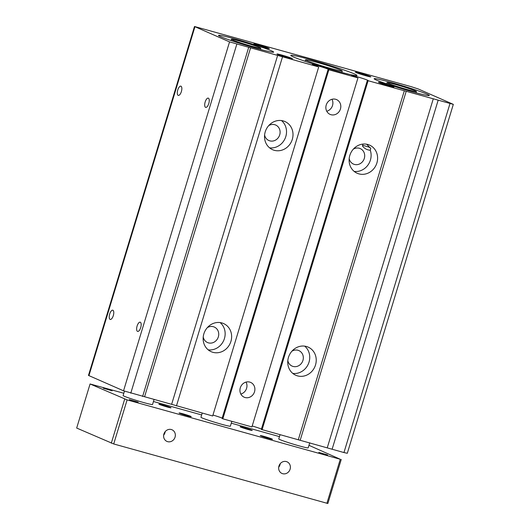 <?xml version="1.0" encoding="UTF-8"?>
<svg xmlns="http://www.w3.org/2000/svg" width="530" height="530" viewBox="0 0 530 530"><rect width="100%" height="100%" fill="white"/><g stroke="black" fill="none" stroke-linecap="round" stroke-linejoin="round"><path stroke-width="0.79" d="M170.541 407.53A6.34 0.331 -163.1 0 1 171.024 407.822A6.34 0.331 -163.1 0 1 166.129 406.669A6.34 0.331 -163.1 0 1 159.378 404.423A6.34 0.331 -163.1 0 1 158.887 404.132A6.34 0.331 -163.1 0 1 163.79 405.284A6.34 0.331 -163.1 0 1 170.541 407.53M280.039 434.752L278.773 438.906A15.377 0.802 16.9 0 0 279.953 439.608A15.377 0.802 16.9 0 0 296.316 445.061A15.377 0.802 16.9 0 0 308.202 447.85L309.732 442.795M138.131 402.157L129.3 399.587L138.131 402.157M190.74 416.355A6.34 0.331 -163.1 0 1 191.224 416.646A6.34 0.331 -163.1 0 1 186.321 415.493A6.34 0.331 -163.1 0 1 179.571 413.248A6.34 0.331 -163.1 0 1 179.087 412.956A6.34 0.331 -163.1 0 1 183.99 414.109A6.34 0.331 -163.1 0 1 190.74 416.355M251.75 430.155A6.34 0.331 -163.1 0 1 252.24 430.44A6.34 0.331 -163.1 0 1 247.338 429.293A6.34 0.331 -163.1 0 1 240.587 427.041A6.34 0.331 -163.1 0 1 240.103 426.756A6.34 0.331 -163.1 0 1 244.999 427.902A6.34 0.331 -163.1 0 1 251.75 430.155M308.97 445.319L340.28 459.272L127.107 399.892L90.073 383.972L123.821 393.26M153.448 401.515L201.645 414.937M231.279 423.192L279.469 436.621M271.95 438.979A6.34 0.331 -163.1 0 1 272.433 439.264A6.34 0.331 -163.1 0 1 267.531 438.118A6.34 0.331 -163.1 0 1 260.78 435.865A6.34 0.331 -163.1 0 1 260.296 435.58A6.34 0.331 -163.1 0 1 265.199 436.727A6.34 0.331 -163.1 0 1 271.95 438.979M112.161 390.815L103.337 388.238L112.161 390.815M327.619 454.945L318.788 452.368L327.619 454.945M202.215 413.069L200.95 417.229A15.377 0.802 16.9 0 0 202.129 417.932A15.377 0.802 16.9 0 0 218.493 423.384A15.377 0.802 16.9 0 0 230.371 426.173L231.842 421.324M124.451 391.173L123.126 395.552A15.377 0.802 16.9 0 0 124.298 396.255A15.377 0.802 16.9 0 0 140.669 401.707A15.377 0.802 16.9 0 0 152.547 404.489L154.084 399.434M341.254 459.424L327.858 503.5L113.711 443.961L76.678 428.048L90.073 383.972M124.689 399.103L111.3 443.179M167.632 441.656A6.34 5.784 113.6 0 0 174.927 437.535A6.34 5.784 113.6 0 0 172.011 429.784A6.34 5.784 113.6 0 0 171.316 429.532A6.34 5.784 113.6 0 0 164.022 433.653A6.34 5.784 113.6 0 0 166.937 441.404A6.34 5.784 113.6 0 0 167.632 441.656M282.682 473.701A6.34 5.784 113.6 0 0 289.976 469.58A6.34 5.784 113.6 0 0 287.061 461.829A6.34 5.784 113.6 0 0 286.359 461.577A6.34 5.784 113.6 0 0 279.065 465.698A6.34 5.784 113.6 0 0 281.98 473.449A6.34 5.784 113.6 0 0 282.682 473.701M340.28 459.272L326.891 503.341M127.107 399.892L113.711 443.961M278.694 467.208A6.34 5.784 113.6 0 0 280.251 463.657M163.651 435.163A6.34 5.784 113.6 0 0 165.201 431.612M340.823 70.145A19.219 1.007 16.9 0 0 320.365 63.328A19.219 1.007 16.9 0 0 305.512 59.844A19.219 1.007 16.9 0 0 306.983 60.718A19.219 1.007 16.9 0 0 327.441 67.535A19.219 1.007 16.9 0 0 342.294 71.02A19.219 1.007 16.9 0 0 340.823 70.145M354.358 73.915A34.596 1.809 16.9 0 0 317.536 61.646A34.596 1.809 16.9 0 0 290.804 55.372A34.596 1.809 16.9 0 0 293.448 56.948A34.596 1.809 16.9 0 0 330.269 69.218A34.596 1.809 16.9 0 0 357.008 75.485A34.596 1.809 16.9 0 0 354.358 73.915M220.699 36.683A28.832 1.51 16.9 0 0 251.386 46.905A28.832 1.51 16.9 0 0 273.666 52.132A28.832 1.51 16.9 0 0 271.459 50.82A28.832 1.51 16.9 0 0 240.772 40.598A28.832 1.51 16.9 0 0 218.493 35.371A28.832 1.51 16.9 0 0 220.699 36.683M376.353 80.037A28.832 1.51 16.9 0 0 407.033 90.266A28.832 1.51 16.9 0 0 429.313 95.493A28.832 1.51 16.9 0 0 427.107 94.181A28.832 1.51 16.9 0 0 396.427 83.952A28.832 1.51 16.9 0 0 374.147 78.725A28.832 1.51 16.9 0 0 376.353 80.037M379.096 82.634A8.069 0.424 16.9 0 0 387.688 85.496A8.069 0.424 16.9 0 0 393.923 86.96A8.069 0.424 16.9 0 0 393.306 86.589A8.069 0.424 16.9 0 0 384.714 83.727A8.069 0.424 16.9 0 0 378.48 82.263A8.069 0.424 16.9 0 0 379.096 82.634M277.581 54.358A8.069 0.424 16.9 0 0 286.173 57.22A8.069 0.424 16.9 0 0 292.414 58.684A8.069 0.424 16.9 0 0 291.791 58.313A8.069 0.424 16.9 0 0 283.206 55.451A8.069 0.424 16.9 0 0 276.965 53.987A8.069 0.424 16.9 0 0 277.581 54.358M254.499 44.268A8.069 0.424 16.9 0 0 263.092 47.13A8.069 0.424 16.9 0 0 269.333 48.594A8.069 0.424 16.9 0 0 268.717 48.23A8.069 0.424 16.9 0 0 260.124 45.368A8.069 0.424 16.9 0 0 253.883 43.904A8.069 0.424 16.9 0 0 254.499 44.268M356.014 72.544A8.069 0.424 16.9 0 0 364.607 75.406A8.069 0.424 16.9 0 0 370.841 76.87A8.069 0.424 16.9 0 0 370.225 76.505A8.069 0.424 16.9 0 0 361.632 73.643A8.069 0.424 16.9 0 0 355.398 72.179A8.069 0.424 16.9 0 0 356.014 72.544M411.015 86.609L418.256 88.967L453.322 104.364L367.323 80.494A8.646 0.451 16.9 0 0 368.105 80.534A8.646 0.451 16.9 0 0 367.442 80.143A8.646 0.451 16.9 0 0 358.24 77.075A8.646 0.451 16.9 0 0 351.556 75.505A8.646 0.451 16.9 0 0 352.218 75.896A8.646 0.451 16.9 0 0 357.174 77.665L328.077 69.556A8.646 0.451 16.9 0 0 328.852 69.602A8.646 0.451 16.9 0 0 328.196 69.205A8.646 0.451 16.9 0 0 318.987 66.137A8.646 0.451 16.9 0 0 312.302 64.574A8.646 0.451 16.9 0 0 312.965 64.965A8.646 0.451 16.9 0 0 317.921 66.727L229.55 41.89L194.49 26.5L411.015 86.609M354.153 171.395A15.377 14.025 113.6 0 0 367.701 165.393A15.377 14.025 113.6 0 0 370.265 150.222C367.085 150.03 364.474 148.605 362.427 145.942L362.99 144.081M370.265 150.222L370.748 148.506L366.667 144.226M277.647 55.398L171.634 404.324L123.543 390.815L88.477 375.425L194.49 26.5M250.577 47.859L144.564 396.784M370.125 147.519A8.069 0.424 16.9 0 0 362.619 145.299M248.636 47.548L142.623 396.473M453.322 104.364L347.309 453.283L343.957 452.554L261.316 429.413L367.323 80.494M438.125 100.329L332.111 449.255M433.295 98.759L327.288 447.684M205.58 107.345A4.803 1.954 -74.4 0 0 205.686 107.385A4.803 1.954 -74.4 0 0 208.82 103.41A4.803 1.954 -74.4 0 0 208.369 98.163A4.803 1.954 -74.4 0 0 208.263 98.123A4.803 1.954 -74.4 0 0 205.13 102.098A4.803 1.954 -74.4 0 0 205.58 107.345M137.508 331.389A4.803 1.954 -74.4 0 0 137.614 331.429A4.803 1.954 -74.4 0 0 140.748 327.454A4.803 1.954 -74.4 0 0 140.298 322.207A4.803 1.954 -74.4 0 0 140.192 322.174A4.803 1.954 -74.4 0 0 137.065 326.142A4.803 1.954 -74.4 0 0 137.508 331.389M110.101 319.411A4.803 1.954 -74.4 0 0 110.207 319.451A4.803 1.954 -74.4 0 0 113.341 315.476A4.803 1.954 -74.4 0 0 112.89 310.229A4.803 1.954 -74.4 0 0 112.784 310.196A4.803 1.954 -74.4 0 0 109.657 314.164A4.803 1.954 -74.4 0 0 110.101 319.411M178.173 95.367A4.803 1.954 -74.4 0 0 178.279 95.407A4.803 1.954 -74.4 0 0 181.412 91.432A4.803 1.954 -74.4 0 0 180.962 86.185A4.803 1.954 -74.4 0 0 180.856 86.151A4.803 1.954 -74.4 0 0 177.722 90.12A4.803 1.954 -74.4 0 0 178.173 95.367M406.225 91.22L300.219 440.139M404.284 90.908L298.277 439.827M368.078 80.818L262.072 429.744M261.423 429.061A8.646 0.451 16.9 0 0 252.201 425.988M328.825 69.887L222.819 418.813L222.063 418.481L328.077 69.556M222.169 418.124A8.646 0.451 16.9 0 0 212.947 415.056M358.896 173.873A15.377 14.025 113.6 0 0 376.578 163.883A15.377 14.025 113.6 0 0 369.516 145.088A15.377 14.025 113.6 0 0 367.82 144.485A15.377 14.025 113.6 0 0 350.138 154.475A15.377 14.025 113.6 0 0 357.2 173.27A15.377 14.025 113.6 0 0 358.896 173.873M297.515 375.883A15.377 14.025 113.6 0 0 315.204 365.892A15.377 14.025 113.6 0 0 308.142 347.097A15.377 14.025 113.6 0 0 306.446 346.494A15.377 14.025 113.6 0 0 288.764 356.485A15.377 14.025 113.6 0 0 295.826 375.28A15.377 14.025 113.6 0 0 297.515 375.883M357.929 77.996L251.916 426.915L222.819 418.813M318.676 67.058L212.669 415.984L171.634 404.324M282.47 56.975L176.457 405.9M274.302 150.308A15.377 14.025 113.6 0 0 291.984 140.317A15.377 14.025 113.6 0 0 284.921 121.529A15.377 14.025 113.6 0 0 283.225 120.926A15.377 14.025 113.6 0 0 265.543 130.91A15.377 14.025 113.6 0 0 272.606 149.705A15.377 14.025 113.6 0 0 274.302 150.308M212.927 352.317A15.377 14.025 113.6 0 0 230.61 342.327A15.377 14.025 113.6 0 0 223.547 323.538A15.377 14.025 113.6 0 0 221.851 322.936A15.377 14.025 113.6 0 0 204.169 332.919A15.377 14.025 113.6 0 0 211.231 351.715A15.377 14.025 113.6 0 0 212.927 352.317M245.065 397.52A8.069 7.367 113.6 0 0 254.354 392.279A8.069 7.367 113.6 0 0 250.644 382.408A8.069 7.367 113.6 0 0 249.756 382.097A8.069 7.367 113.6 0 0 240.468 387.337A8.069 7.367 113.6 0 0 244.178 397.202A8.069 7.367 113.6 0 0 245.065 397.52M330.992 114.712A8.069 7.367 113.6 0 0 340.273 109.465A8.069 7.367 113.6 0 0 336.57 99.6A8.069 7.367 113.6 0 0 335.675 99.282A8.069 7.367 113.6 0 0 326.394 104.529A8.069 7.367 113.6 0 0 330.104 114.394A8.069 7.367 113.6 0 0 330.992 114.712M264.596 135.004A8.454 7.718 113.6 0 0 268.889 140.529A8.454 7.718 113.6 0 0 269.816 140.861A8.454 7.718 113.6 0 0 279.542 135.369A8.454 7.718 113.6 0 0 275.66 125.027A8.454 7.718 113.6 0 0 274.726 124.696A8.454 7.718 113.6 0 0 268.69 125.63M269.558 147.83A15.377 14.025 113.6 0 0 285.127 138.396A15.377 14.025 113.6 0 0 281.476 120.562M349.191 158.569A8.454 7.718 113.6 0 0 353.477 164.095A8.454 7.718 113.6 0 0 354.411 164.426A8.454 7.718 113.6 0 0 364.136 158.927A8.454 7.718 113.6 0 0 360.254 148.592A8.454 7.718 113.6 0 0 359.32 148.261A8.454 7.718 113.6 0 0 353.285 149.195M292.779 373.405A15.377 14.025 113.6 0 0 308.347 363.971A15.377 14.025 113.6 0 0 304.69 346.136M208.184 349.84A15.377 14.025 113.6 0 0 223.753 340.406A15.377 14.025 113.6 0 0 220.102 322.571M326.752 111.247A8.069 7.367 113.6 0 0 331.985 99.276M240.832 394.055A8.069 7.367 113.6 0 0 246.059 382.09M388.199 83.336A15.377 0.802 16.9 0 0 404.562 88.788A15.377 0.802 16.9 0 0 416.441 91.577A15.377 0.802 16.9 0 0 415.268 90.882A15.377 0.802 16.9 0 0 398.898 85.429A15.377 0.802 16.9 0 0 387.019 82.64A15.377 0.802 16.9 0 0 388.199 83.336M232.544 39.982A15.377 0.802 16.9 0 0 248.908 45.434A15.377 0.802 16.9 0 0 260.793 48.223A15.377 0.802 16.9 0 0 259.614 47.521A15.377 0.802 16.9 0 0 243.25 42.069A15.377 0.802 16.9 0 0 231.365 39.28A15.377 0.802 16.9 0 0 232.544 39.982M287.81 360.579A8.454 7.718 113.6 0 0 292.103 366.098A8.454 7.718 113.6 0 0 293.037 366.429A8.454 7.718 113.6 0 0 302.762 360.937A8.454 7.718 113.6 0 0 298.88 350.602A8.454 7.718 113.6 0 0 297.946 350.27A8.454 7.718 113.6 0 0 291.911 351.204M203.222 337.014A8.454 7.718 113.6 0 0 207.508 342.539A8.454 7.718 113.6 0 0 208.442 342.87A8.454 7.718 113.6 0 0 218.168 337.371A8.454 7.718 113.6 0 0 214.286 327.036A8.454 7.718 113.6 0 0 213.352 326.705A8.454 7.718 113.6 0 0 207.316 327.639M236.791 44.248L130.778 393.174M449.963 103.628L343.957 452.554M229.55 41.89L123.543 390.815M194.934 26.765L88.921 375.684M305.512 59.844L305.075 61.281M342.294 71.02L341.857 72.458M416.441 91.577L416.07 92.796M387.019 82.64L386.648 83.859M260.793 48.223L260.422 49.442M231.365 39.28L230.994 40.505"/></g></svg>
